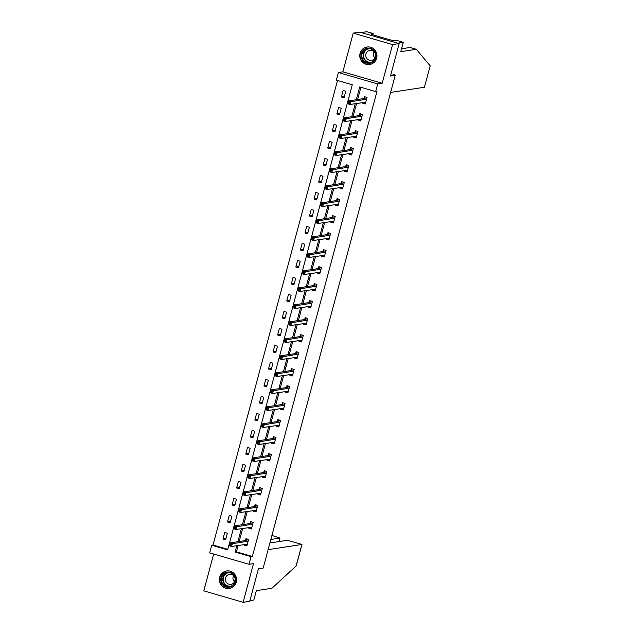 <?xml version="1.0" encoding="UTF-8"?>
<svg xmlns="http://www.w3.org/2000/svg" width="634" height="634" viewBox="0 0 634 634"><rect width="100%" height="100%" fill="white"/><g stroke="black" fill="none" stroke-linecap="round" stroke-linejoin="round"><path stroke-width="0.95" d="M360.08 53.343A8.844 8.591 -98.7 0 0 369.709 64.494A8.844 8.591 -98.7 0 0 376.659 58.17A8.844 8.591 -98.7 0 0 367.031 47.019A8.844 8.591 -98.7 0 0 360.08 53.343M219.689 577.273A8.844 8.591 -98.7 0 0 229.318 588.423A8.844 8.591 -98.7 0 0 236.276 582.099A8.844 8.591 -98.7 0 0 226.647 570.949A8.844 8.591 -98.7 0 0 219.689 577.273M238.13 545.462L236.419 551.834L252.364 556.47L251.04 556.676L248.996 564.3L209.672 552.856L211.716 545.224L227.661 549.868L352.274 84.782L336.337 80.138L338.374 72.514L377.706 83.957L375.661 91.589L359.716 86.945L356.292 99.72M342.867 71.824L382.191 83.276L392.557 44.586L399.158 43.58L359.835 32.128L353.233 33.142L342.867 71.824L338.374 72.514M213.666 554.021L203.791 590.856L243.123 602.3L253.489 563.618L248.996 564.3M337.51 80.486L213.032 545.026L211.716 545.224M392.557 44.586L353.233 33.142M399.158 43.58L390.457 76.048L395.212 75.327L263.173 568.088L258.426 568.817L249.725 601.294L243.123 602.3M395.212 75.327L393.54 74.836M213.032 545.026L227.804 549.321M225.617 539.764L227.368 533.226L224.713 532.449L222.962 538.987L225.617 539.764M230.174 522.757L231.925 516.219L229.27 515.45L227.511 521.988L230.174 522.757M234.731 505.758L236.482 499.22L233.819 498.451L232.068 504.989L234.731 505.758M239.28 488.759L241.031 482.22L238.376 481.452L236.625 487.99L239.28 488.759M243.836 471.759L245.588 465.221L242.933 464.453L241.182 470.991L243.836 471.759M248.393 454.76L250.145 448.222L247.49 447.453L245.73 453.992L248.393 454.76M252.95 437.761L254.702 431.223L252.039 430.454L250.287 436.992L252.95 437.761M257.499 420.762L259.251 414.224L256.596 413.455L254.844 419.993L257.499 420.762M262.056 403.763L263.807 397.225L261.153 396.456L259.401 402.994L262.056 403.763M266.613 386.764L268.364 380.226L265.709 379.457L263.958 385.995L266.613 386.764M271.17 369.765L272.921 363.227L270.258 362.458L268.507 368.996L271.17 369.765M275.719 352.766L277.47 346.227L274.815 345.459L273.064 351.997L275.719 352.766M280.276 335.766L282.027 329.228L279.372 328.452L277.621 334.99L280.276 335.766M284.832 318.767L286.584 312.229L283.929 311.452L282.178 317.991L284.832 318.767M289.389 301.768L291.141 295.23L288.478 294.453L286.726 300.992L289.389 301.768M293.938 284.769L295.69 278.231L293.035 277.454L291.283 283.992L293.938 284.769M298.495 267.77L300.247 261.232L297.592 260.455L295.84 266.993L298.495 267.77M303.052 250.771L304.803 244.233L302.149 243.456L300.397 249.994L303.052 250.771M307.609 233.772L309.36 227.234L306.697 226.457L304.946 232.995L307.609 233.772M312.158 216.773L313.917 210.234L311.254 209.458L309.503 215.996L312.158 216.773M316.715 199.773L318.466 193.235L315.811 192.459L314.06 198.997L316.715 199.773M321.272 182.774L323.023 176.236L320.368 175.459L318.617 181.998L321.272 182.774M325.828 165.775L327.58 159.237L324.925 158.46L323.166 164.998L325.828 165.775M330.385 148.776L332.137 142.238L329.474 141.461L327.723 147.999L330.385 148.776M334.934 131.777L336.686 125.239L334.031 124.462L332.279 131L334.934 131.777M339.491 114.778L341.243 108.24L338.588 107.463L336.836 114.001L339.491 114.778M344.048 97.779L345.799 91.241L343.145 90.464L341.385 97.002L344.048 97.779M252.364 556.47L376.984 91.383L375.661 91.589M360.897 87.286L357.616 99.514M356.554 103.477L353.059 116.521M352.005 120.476L348.51 133.52M347.448 137.475L343.953 150.52M342.891 154.474L339.396 167.519M338.334 171.473L334.839 184.518M333.785 188.472L330.282 201.517M329.228 205.471L325.733 218.516M324.671 222.471L321.176 235.515M320.115 239.47L316.62 252.514M315.558 256.469L312.063 269.513M311.009 273.468L307.514 286.513M306.452 290.467L302.957 303.512M301.895 307.466L298.4 320.511M297.338 324.465L293.843 337.51M292.789 341.464L289.294 354.509M288.232 358.464L284.737 371.508M283.675 375.463L280.18 388.507M279.118 392.462L275.624 405.506M274.57 409.461L271.075 422.506M270.013 426.46L266.518 439.505M265.456 443.459L261.961 456.504M260.899 460.458L257.404 473.503M256.35 477.457L252.855 490.502M251.793 494.457L248.298 507.501M247.236 511.456L243.741 524.5M242.679 528.455L239.184 541.499M244.399 544.495L244.217 545.177L246.88 545.945L248.631 539.407L245.968 538.638L245.501 540.398M248.956 527.496L248.774 528.177L251.429 528.946L253.18 522.408L250.525 521.639L250.05 523.399M253.513 510.497L253.331 511.178L255.985 511.947L257.737 505.409L255.082 504.64L254.606 506.4M258.062 493.498L257.879 494.179L260.542 494.948L262.294 488.41L259.639 487.641L259.163 489.4M262.619 476.499L262.436 477.18L265.099 477.949L266.851 471.411L264.188 470.642L263.72 472.401M267.176 459.499L266.993 460.181L269.648 460.95L271.4 454.412L268.745 453.635L268.269 455.402M271.732 442.5L271.55 443.174L274.205 443.951L275.956 437.412L273.302 436.636L272.826 438.403M276.281 425.501L276.107 426.175L278.762 426.951L280.513 420.413L277.858 419.637L277.383 421.404M280.838 408.502L280.656 409.176L283.319 409.952L285.07 403.414L282.407 402.638L281.94 404.405M285.395 391.503L285.213 392.177L287.868 392.953L289.619 386.415L286.964 385.638L286.489 387.406M289.952 374.504L289.77 375.177L292.425 375.954L294.176 369.416L291.521 368.639L291.046 370.407M294.501 357.505L294.327 358.178L296.981 358.955L298.733 352.417L296.078 351.64L295.603 353.407M299.058 340.506L298.876 341.179L301.538 341.956L303.29 335.418L300.627 334.641L300.159 336.408M303.615 323.506L303.432 324.18L306.087 324.957L307.839 318.419L305.184 317.642L304.716 319.409M308.172 306.507L307.989 307.181L310.644 307.958L312.396 301.419L309.741 300.643L309.265 302.41M312.721 289.508L312.546 290.182L315.201 290.958L316.952 284.42L314.298 283.644L313.822 285.411M317.277 272.509L317.095 273.183L319.758 273.959L321.509 267.421L318.847 266.645L318.379 268.412M321.834 255.51L321.652 256.184L324.307 256.96L326.066 250.422L323.403 249.645L322.936 251.413M326.391 238.511L326.209 239.184L328.864 239.961L330.615 233.423L327.96 232.646L327.485 234.414M330.948 221.512L330.766 222.185L333.421 222.962L335.172 216.424L332.517 215.647L332.042 217.414M335.497 204.513L335.315 205.186L337.977 205.963L339.729 199.425L337.066 198.648L336.599 200.407M340.054 187.513L339.872 188.187L342.526 188.956L344.286 182.418L341.623 181.649L341.155 183.408M344.611 170.514L344.428 171.188L347.083 171.957L348.835 165.419L346.18 164.65L345.704 166.409M349.168 153.507L348.985 154.189L351.64 154.958L353.392 148.419L350.737 147.651L350.261 149.41M353.717 136.508L353.534 137.19L356.197 137.958L357.948 131.42L355.294 130.652L354.818 132.411M358.273 119.509L358.091 120.191L360.754 120.959L362.505 114.421L359.843 113.652L359.375 115.412M362.83 102.51L362.648 103.191L365.303 103.96L367.054 97.422L364.399 96.653L363.924 98.413M382.191 83.276L377.706 83.957M236.807 545.66L235.095 552.032L251.04 556.676M355.238 103.675L351.743 116.719M350.681 120.674L347.186 133.719M346.124 137.673L342.629 150.718M341.567 154.672L338.073 167.717M337.019 171.671L333.524 184.716M332.462 188.67L328.967 201.715M327.905 205.67L324.41 218.714M323.348 222.669L319.853 235.713M318.799 239.668L315.304 252.712M314.242 256.667L310.747 269.712M309.685 273.666L306.19 286.711M305.128 290.665L301.633 303.71M300.579 307.664L297.084 320.709M296.023 324.671L292.528 337.708M291.466 341.671L287.971 354.715M286.909 358.67L283.414 371.714M282.36 375.669L278.865 388.713M277.803 392.668L274.308 405.712M273.246 409.667L269.751 422.712M268.689 426.666L265.194 439.711M264.14 443.665L260.637 456.71M259.583 460.664L256.088 473.709M255.026 477.664L251.532 490.708M250.47 494.663L246.975 507.707M245.913 511.662L242.418 524.706M241.364 528.661L237.869 541.705M236.419 551.834L235.095 552.032M246.277 544.86L244.217 545.177M225.95 538.528L222.962 538.987M230.499 521.528L227.511 521.988M250.826 527.86L248.774 528.177M235.056 504.529L232.068 504.989M255.383 510.861L253.331 511.178M239.612 487.53L236.625 487.99M259.94 493.862L257.879 494.179M244.169 470.531L241.182 470.991M264.497 476.863L262.436 477.18M248.718 453.532L245.73 453.992M269.046 459.864L266.993 460.181M253.275 436.533L250.287 436.992M273.603 442.865L271.55 443.174M257.832 419.534L254.844 419.993M278.16 425.866L276.107 426.175M262.389 402.535L259.401 402.994M282.716 408.867L280.656 409.176M266.938 385.535L263.958 385.995M287.273 391.867L285.213 392.177M271.495 368.536L268.507 368.996M291.822 374.868L289.77 375.177M276.052 351.537L273.064 351.997M296.379 357.869L294.327 358.178M280.608 334.538L277.621 334.99M300.936 340.87L298.876 341.179M285.165 317.539L282.178 317.991M305.493 323.863L303.432 324.18M289.714 300.54L286.726 300.992M310.042 306.864L307.989 307.181M294.271 283.541L291.283 283.992M314.599 289.865L312.546 290.182M298.828 266.542L295.84 266.993M319.156 272.866L317.095 273.183M303.385 249.542L300.397 249.994M323.712 255.867L321.652 256.184M307.934 232.543L304.946 232.995M328.261 238.867L326.209 239.184M312.491 215.544L309.503 215.996M332.818 221.868L330.766 222.185M317.048 198.537L314.06 198.997M337.375 204.869L335.315 205.186M321.604 181.538L318.617 181.998M341.932 187.87L339.872 188.187M326.153 164.539L323.166 164.998M346.481 170.871L344.428 171.188M330.71 147.54L327.723 147.999M351.038 153.872L348.985 154.189M335.267 130.541L332.279 131M355.595 136.873L353.534 137.19M339.824 113.541L336.836 114.001M360.152 119.874L358.091 120.191M344.373 96.542L341.385 97.002M364.701 102.874L362.648 103.191M245.057 544.4L247.102 545.097M247.149 538.979L248.56 539.653M230.99 544.368L229.928 544.059L229.635 545.145L230.697 545.454L230.99 544.368L232.353 543.726L231.624 546.453L228.961 545.684L229.69 542.958L232.353 543.726L248.156 541.174M247.347 544.186L231.624 546.453L230.697 545.454M229.928 544.059L229.69 542.958L245.318 540.564L246.555 539.066M229.635 545.145L228.961 545.684M235.396 577.788A7.648 7.434 81.3 0 1 230.079 587.068A7.648 7.434 81.3 0 1 220.997 581.521A7.648 7.434 81.3 0 1 226.314 572.24A7.648 7.434 81.3 0 1 235.396 577.788M221.662 581.362A7.085 6.887 -98.7 0 0 229.397 586.64A7.085 6.887 -98.7 0 0 234.992 577.899A7.085 6.887 -98.7 0 0 227.257 572.629A7.085 6.887 -98.7 0 0 221.662 581.362M234.532 581.846A5.04 4.906 81.3 0 1 233.581 575.664M225.506 580.57A5.04 4.906 -98.7 0 0 231.014 584.326A5.04 4.906 -98.7 0 0 235 578.105A5.04 4.906 -98.7 0 0 229.492 574.356A5.04 4.906 -98.7 0 0 225.506 580.57M228.985 570.917A8.781 8.535 -98.7 0 0 219.927 581.798A8.781 8.535 -98.7 0 0 231.561 587.75M375.78 53.85A7.648 7.434 81.3 0 1 370.462 63.138A7.648 7.434 81.3 0 1 361.38 57.591A7.648 7.434 81.3 0 1 366.698 48.311A7.648 7.434 81.3 0 1 375.78 53.85M362.046 57.432A7.085 6.887 -98.7 0 0 369.788 62.703A7.085 6.887 -98.7 0 0 375.376 53.969A7.085 6.887 -98.7 0 0 367.641 48.699A7.085 6.887 -98.7 0 0 362.046 57.432M374.916 57.916A5.04 4.906 81.3 0 1 373.973 51.734M365.897 56.64A5.04 4.906 -98.7 0 0 371.405 60.396A5.04 4.906 -98.7 0 0 375.383 54.175A5.04 4.906 -98.7 0 0 369.876 50.419A5.04 4.906 -98.7 0 0 365.897 56.64M369.368 46.987A8.781 8.535 -98.7 0 0 360.318 57.868A8.781 8.535 -98.7 0 0 371.944 63.82M233.645 580.72L235.032 580.506M268.111 549.662L301.974 544.447L287.424 540.287L269.91 542.966M301.879 544.495L296.11 566.004L271.923 588.265L256.342 590.65L253.83 600.026L249.899 600.628M278.936 541.587L279.966 538.044L271.931 535.429M279.871 538.092L270.845 539.471M430.209 65.865L424.392 87.254L430.201 65.881L416.332 49.301L400.759 51.687L403.272 42.312L397.724 43.16L361.269 32.548L366.809 31.7L373.085 33.523L370.866 33.864L372.562 34.363L371.77 34.482L392.287 40.449L396.995 40.489L403.272 42.312M401.536 48.778L410.063 47.471L416.332 49.301M372.752 34.767L373.085 33.523M390.631 92.421L424.392 87.254M390.663 75.28L394.942 74.622L394.784 75.2M249.606 527.401L251.658 528.098M251.698 521.98L253.117 522.654M235.547 527.369L234.485 527.06L234.192 528.146L235.254 528.455L235.547 527.369L236.902 526.727L236.173 529.453L233.518 528.685L234.247 525.958L236.902 526.727L252.712 524.175M251.904 527.187L236.173 529.453L235.254 528.455M234.485 527.06L234.247 525.958L249.875 523.565L251.112 522.067M234.192 528.146L233.518 528.685M254.163 510.402L256.215 511.099M256.255 504.981L257.673 505.655M240.104 510.37L239.034 510.061L238.749 511.147L239.811 511.456L240.104 510.37L241.459 509.728L240.73 512.454L238.075 511.678L238.804 508.959L241.459 509.728L257.261 507.176M256.461 510.188L240.73 512.454L239.811 511.456M239.034 510.061L238.804 508.959L254.432 506.566L255.668 505.068M238.749 511.147L238.075 511.678M258.72 493.403L260.764 494.1M260.812 487.982L262.23 488.656M244.653 493.371L243.591 493.062L243.297 494.148L244.367 494.457L244.653 493.371L246.016 492.729L245.287 495.455L242.624 494.679L243.361 491.96L246.016 492.729L261.818 490.177M261.01 493.189L245.287 495.455L244.367 494.457M243.591 493.062L243.361 491.96L258.989 489.567L260.225 488.069M243.297 494.148L242.624 494.679M263.276 476.403L265.321 477.101M265.369 470.983L266.779 471.656M249.21 476.372L248.148 476.063L247.854 477.148L248.916 477.457L249.21 476.372L250.573 475.73L249.844 478.456L247.181 477.679L247.91 474.961L250.573 475.73L266.375 473.178M265.567 476.189L249.844 478.456L248.916 477.457M248.148 476.063L247.91 474.961L263.546 472.568L264.774 471.07M247.854 477.148L247.181 477.679M267.825 459.404L269.878 460.102M269.925 453.984L271.336 454.657M253.766 459.373L252.704 459.064L252.411 460.149L253.473 460.458L253.766 459.373L255.122 458.731L254.392 461.457L251.738 460.68L252.467 457.962L255.122 458.731L270.932 456.179M270.124 459.19L254.392 461.457L253.473 460.458M252.704 459.064L252.467 457.962L268.095 455.569L269.331 454.071M252.411 460.149L251.738 460.68M272.382 442.397L274.435 443.103M274.474 436.984L275.893 437.658M258.323 442.374L257.261 442.064L256.968 443.15L258.03 443.459L258.323 442.374L259.678 441.732L258.949 444.458L256.294 443.681L257.024 440.963L259.678 441.732L275.489 439.18M274.68 442.183L258.949 444.458L258.03 443.459M257.261 442.064L257.024 440.963L272.652 438.569L273.888 437.072M256.968 443.15L256.294 443.681M276.939 425.398L278.984 426.103M279.031 419.985L280.45 420.659M262.872 425.374L261.81 425.065L261.517 426.151L262.587 426.46L262.872 425.374L264.235 424.732L263.506 427.459L260.851 426.682L261.58 423.964L264.235 424.732L280.038 422.181M279.229 425.184L263.506 427.459L262.587 426.46M261.81 425.065L261.58 423.964L277.209 421.57L278.445 420.073M261.517 426.151L260.851 426.682M281.496 408.399L283.541 409.104M283.588 402.986L284.999 403.66M267.429 408.375L266.367 408.066L266.074 409.152L267.136 409.461L267.429 408.375L268.792 407.733L268.063 410.46L265.4 409.683L266.129 406.965L268.792 407.733L284.595 405.181M283.786 408.185L268.063 410.46L267.136 409.461M266.367 408.066L266.129 406.965L281.765 404.571L283.002 403.073M266.074 409.152L265.4 409.683M286.053 391.4L288.098 392.105M288.145 385.987L289.556 386.661M271.986 391.376L270.924 391.067L270.631 392.153L271.693 392.462L271.986 391.376L273.341 390.734L272.612 393.46L269.957 392.684L270.686 389.958L273.341 390.734L289.152 388.182M288.343 391.186L272.612 393.46L271.693 392.462M270.924 391.067L270.686 389.958L286.314 387.572L287.551 386.074M270.631 392.153L269.957 392.684M290.602 374.401L292.654 375.106M292.694 368.988L294.113 369.654M276.543 374.377L275.481 374.06L275.188 375.154L276.25 375.463L276.543 374.377L277.898 373.735L277.169 376.461L274.514 375.685L275.243 372.958L277.898 373.735L293.708 371.175M292.9 374.187L277.169 376.461L276.25 375.463M275.481 374.06L275.243 372.958L290.871 370.573L292.108 369.075M275.188 375.154L274.514 375.685M295.159 357.402L297.211 358.107M297.251 351.981L298.669 352.655M281.092 357.37L280.03 357.061L279.737 358.155L280.807 358.464L281.092 357.37L282.455 356.736L281.726 359.462L279.071 358.685L279.8 355.959L282.455 356.736L298.257 354.176M297.457 357.188L281.726 359.462L280.807 358.464M280.03 357.061L279.8 355.959L295.428 353.574L296.664 352.076M279.737 358.155L279.071 358.685M299.716 340.403L301.76 341.108M301.808 334.982L303.226 335.655M285.649 340.371L284.587 340.062L284.294 341.155L285.355 341.464L285.649 340.371L287.012 339.737L286.283 342.463L283.62 341.686L284.349 338.96L287.012 339.737L302.814 337.177M302.006 340.189L286.283 342.463L285.355 341.464M284.587 340.062L284.349 338.96L299.985 336.575L301.221 335.077M284.294 341.155L283.62 341.686M304.272 323.403L306.317 324.109M306.365 317.983L307.775 318.656M290.206 323.372L289.144 323.063L288.85 324.156L289.912 324.465L290.206 323.372L291.569 322.738L290.832 325.464L288.177 324.687L288.906 321.961L291.569 322.738L307.371 320.178M306.563 323.189L290.832 325.464L289.912 324.465M289.144 323.063L288.906 321.961L304.534 319.568L305.77 318.078M288.85 324.156L288.177 324.687M308.821 306.404L310.874 307.11M310.914 300.984L312.332 301.657M294.762 306.373L293.701 306.063L293.407 307.157L294.469 307.466L294.762 306.373L296.118 305.739L295.389 308.465L292.734 307.688L293.463 304.962L296.118 305.739L311.928 303.179M311.12 306.19L295.389 308.465L294.469 307.466M293.701 306.063L293.463 304.962L309.091 302.569L310.327 301.079M293.407 307.157L292.734 307.688M313.378 289.405L315.431 290.11M315.47 283.984L316.889 284.658M299.319 289.373L298.249 289.064L297.964 290.158L299.026 290.467L299.319 289.373L300.674 288.739L299.945 291.466L297.291 290.689L298.02 287.963L300.674 288.739L316.477 286.18M315.677 289.191L299.945 291.466L299.026 290.467M298.249 289.064L298.02 287.963L313.648 285.569L314.884 284.08M297.964 290.158L297.291 290.689M317.935 272.406L319.98 273.111M320.027 266.985L321.446 267.659M303.868 272.374L302.806 272.065L302.513 273.159L303.575 273.468L303.868 272.374L305.231 271.74L304.502 274.467L301.839 273.69L302.569 270.964L305.231 271.74L321.034 269.181M320.225 272.192L304.502 274.467L303.575 273.468M302.806 272.065L302.569 270.964L318.205 268.57L319.441 267.08M302.513 273.159L301.839 273.69M322.492 255.407L324.537 256.112M324.584 249.986L325.995 250.66M308.425 255.375L307.363 255.066L307.07 256.16L308.132 256.469L308.425 255.375L309.788 254.741L309.051 257.467L306.396 256.691L307.125 253.965L309.788 254.741L325.591 252.181M324.782 255.193L309.051 257.467L308.132 256.469M307.363 255.066L307.125 253.965L322.754 251.571L323.99 250.081M307.07 256.16L306.396 256.691M327.041 238.408L329.094 239.113M329.133 232.987L330.552 233.661M312.982 238.376L311.92 238.067L311.627 239.161L312.689 239.47L312.982 238.376L314.337 237.742L313.608 240.46L310.953 239.692L311.682 236.965L314.337 237.742L330.148 235.182M329.339 238.194L313.608 240.46L312.689 239.47M311.92 238.067L311.682 236.965L327.31 234.572L328.547 233.082M311.627 239.161L310.953 239.692M331.598 221.409L333.65 222.114M333.69 215.988L335.109 216.662M317.539 221.377L316.469 221.068L316.184 222.162L317.246 222.471L317.539 221.377L318.894 220.743L318.165 223.461L315.51 222.692L316.239 219.966L318.894 220.743L334.697 218.183M333.896 221.195L318.165 223.461L317.246 222.471M316.469 221.068L316.239 219.966L331.867 217.573L333.104 216.083M316.184 222.162L315.51 222.692M336.155 204.41L338.199 205.115M338.247 198.989L339.666 199.662M322.088 204.378L321.026 204.069L320.733 205.162L321.795 205.471L322.088 204.378L323.451 203.744L322.722 206.462L320.059 205.693L320.796 202.967L323.451 203.744L339.253 201.184M338.445 204.196L322.722 206.462L321.795 205.471M321.026 204.069L320.796 202.967L336.424 200.574L337.66 199.076M320.733 205.162L320.059 205.693M340.712 187.41L342.756 188.116M342.804 181.99L344.214 182.663M326.645 187.379L325.583 187.07L325.29 188.163L326.351 188.472L326.645 187.379L328.008 186.745L327.271 189.463L324.616 188.694L325.345 185.968L328.008 186.745L343.81 184.185M343.002 187.196L327.271 189.463L326.351 188.472M325.583 187.07L325.345 185.968L340.973 183.575L342.209 182.077M325.29 188.163L324.616 188.694M345.261 170.411L347.313 171.117M347.353 164.991L348.771 165.664M331.202 170.38L330.14 170.07L329.846 171.164L330.908 171.473L331.202 170.38L332.557 169.746L331.828 172.464L329.173 171.695L329.902 168.969L332.557 169.746L348.367 167.186M347.559 170.197L331.828 172.464L330.908 171.473M330.14 170.07L329.902 168.969L345.53 166.576L346.766 165.078M329.846 171.164L329.173 171.695M349.817 153.412L351.87 154.117M351.91 147.991L353.328 148.665M335.758 153.38L334.689 153.071L334.403 154.157L335.465 154.474L335.758 153.38L337.114 152.746L336.385 155.465L333.73 154.696L334.459 151.97L337.114 152.746L352.916 150.187M352.116 153.198L336.385 155.465L335.465 154.474M334.689 153.071L334.459 151.97L350.087 149.576L351.323 148.079M334.403 154.157L333.73 154.696M354.374 136.413L356.419 137.11M356.466 130.992L357.885 131.666M340.307 136.381L339.245 136.072L338.952 137.158L340.022 137.467L340.307 136.381L341.671 135.739L340.941 138.466L338.279 137.697L339.016 134.971L341.671 135.739L357.473 133.188M356.665 136.199L340.941 138.466L340.022 137.467M339.245 136.072L339.016 134.971L354.644 132.577L355.88 131.079M338.952 137.158L338.279 137.697M358.931 119.414L360.976 120.111M361.023 113.993L362.434 114.667M344.864 119.382L343.802 119.073L343.509 120.159L344.571 120.468L344.864 119.382L346.227 118.74L345.498 121.466L342.836 120.698L343.565 117.972L346.227 118.74L362.03 116.188M361.221 119.2L345.498 121.466L344.571 120.468M343.802 119.073L343.565 117.972L359.193 115.578L360.429 114.08M343.509 120.159L342.836 120.698M363.48 102.415L365.533 103.112M365.58 96.994L366.991 97.668M349.421 102.383L348.359 102.074L348.066 103.16L349.128 103.469L349.421 102.383L350.776 101.741L350.047 104.467L347.392 103.699L348.121 100.972L350.776 101.741L366.587 99.189M365.778 102.201L350.047 104.467L349.128 103.469M348.359 102.074L348.121 100.972L363.75 98.579L364.986 97.081M348.066 103.16L347.392 103.699M247.981 541.341L245.318 540.564M248.1 541.246L245.445 540.469M230.079 586.498A7.085 6.887 81.3 0 1 227.947 572.557M229.032 572.597A6.855 6.657 -98.7 0 0 223.382 581.077A6.855 6.657 -98.7 0 0 231.109 586.133M370.47 62.568A7.085 6.887 81.3 0 1 368.338 48.628M369.424 48.667A6.855 6.657 -98.7 0 0 363.773 57.147A6.855 6.657 -98.7 0 0 371.492 62.203M252.538 524.342L249.875 523.565M252.657 524.247L249.994 523.47M257.087 507.335L254.432 506.566M257.206 507.248L254.551 506.471M261.644 490.336L258.989 489.567M261.763 490.248L259.108 489.472M266.201 473.336L263.546 472.568M266.32 473.249L263.665 472.473M270.758 456.337L268.095 455.569M270.877 456.25L268.214 455.474M275.307 439.338L272.652 438.569M275.425 439.243L272.771 438.474M279.863 422.339L277.209 421.57M279.982 422.244L277.327 421.475M284.42 405.34L281.765 404.571M284.539 405.245L281.884 404.476M288.977 388.341L286.314 387.572M289.096 388.246L286.433 387.477M293.526 371.342L290.871 370.573M293.645 371.247L290.99 370.478M298.083 354.343L295.428 353.574M298.202 354.248L295.547 353.479M302.64 337.343L299.985 336.575M302.759 337.248L300.104 336.48M307.197 320.344L304.534 319.568M307.316 320.249L304.653 319.481M311.746 303.345L309.091 302.569M311.873 303.25L309.21 302.481M316.303 286.346L313.648 285.569M316.421 286.251L313.767 285.482M320.859 269.347L318.205 268.57M320.978 269.252L318.323 268.483M325.416 252.348L322.754 251.571M325.535 252.253L322.88 251.476M329.965 235.349L327.31 234.572M330.092 235.254L327.429 234.477M334.522 218.35L331.867 217.573M334.641 218.254L331.986 217.478M339.079 201.35L336.424 200.574M339.198 201.255L336.543 200.479M343.636 184.351L340.973 183.575M343.755 184.256L341.1 183.48M348.193 167.352L345.53 166.576M348.312 167.257L345.649 166.48M352.742 150.353L350.087 149.576M352.861 150.258L350.206 149.481M357.299 133.354L354.644 132.577M357.418 133.259L354.763 132.482M361.856 116.355L359.193 115.578M361.974 116.26L359.319 115.483M366.412 99.356L363.75 98.579M366.531 99.261L363.868 98.484M226.869 570.972L227.614 570.854M229.524 588.336L230.269 588.225M367.252 47.043L367.997 46.924M369.907 64.406L370.66 64.288M279.966 538.044L279.023 541.571M296.252 565.782L301.974 544.447"/></g></svg>
